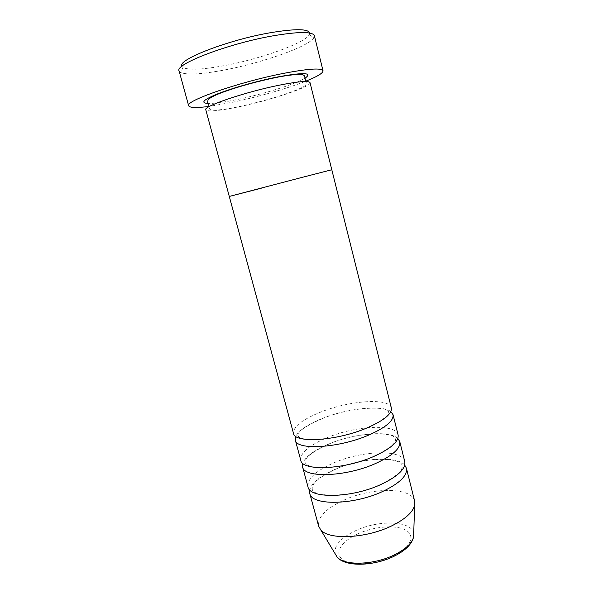 <?xml version="1.0" encoding="UTF-8"?>
<svg xmlns="http://www.w3.org/2000/svg" width="594" height="594" viewBox="0 0 594 594"><rect width="100%" height="100%" fill="white"/><g stroke="black" fill="none" stroke-linecap="round" stroke-linejoin="round"><path stroke-width="0.45" stroke-dasharray="2.97 2.23" d="M309.682 33.034L309.281 34.719C304.93 43.176 260.521 58.91 224.636 65.563C202.925 69.609 189.078 70.285 183.078 67.59L181.905 66.32M179.106 70.924L180.457 72.446C186.887 75.141 201.544 74.324 224.428 69.995C262.214 62.897 309.036 46.473 313.936 37.682L314.375 35.692M310.031 82.663C311.605 86.605 271.592 99.948 239.716 106.616C219.238 110.9 207.93 111.962 205.806 109.808M261.293 188.209L229.284 196.443M304.967 81.504C286.724 88.684 257.588 97.008 232.974 102.175L209.667 106.326M390.83 411.583C382.031 404.492 347.342 408.375 322.2 418.555C307.759 424.368 298.945 430.301 295.745 436.345M391.342 407.885C389.337 397.49 349.183 400.556 320.515 412.162C302.123 419.616 293.117 426.685 293.495 433.375M397.846 438.469C389.449 430.056 354.195 433.286 328.92 443.948C314.196 450.126 305.472 456.563 302.732 463.246M398.091 434.882C395.812 423.381 355.658 425.638 327.249 437.63C309.029 445.322 300.2 452.858 300.772 460.231M404.714 465.087C396.614 455.412 360.907 457.959 335.565 469.089C320.649 475.601 312.036 482.521 309.726 489.835M404.766 461.583C402.22 448.997 362.065 450.46 333.91 462.83C315.86 470.76 307.209 478.749 307.974 486.798M414.649 501.106C411.701 486.931 371.554 487.243 343.778 500.155C325.972 508.442 317.59 517.092 318.629 526.113M305.012 78.193C295.47 84.11 263.565 94.067 237.808 99.398C224.242 102.22 214.308 103.579 208.011 103.46M357.291 534.095C373.366 526.529 395.262 524.495 405.42 529.93C415.815 535.231 411.033 547.557 393.622 556.058C376.351 564.649 351.834 566.312 342.909 559.86C333.709 553.526 341.105 541.572 357.291 534.095M413.714 533.62C412.191 520.485 378.341 519.572 355.16 530.888C340.228 538.231 333.605 545.945 335.306 554.039M309.281 34.719L313.936 37.682M305.346 79.834L306.222 82.67C305.962 85.417 307.417 85.93 288.639 93.013C273.314 98.248 257.083 102.71 239.954 106.393C228.69 108.791 220.025 110.053 213.966 110.18C208.449 109.69 210.128 109.177 209.14 107.96L208.524 105.056M183.078 67.59L180.457 72.446M322.869 418.339C305.62 425.853 297.297 431.645 297.876 435.706C299.02 437.347 299.732 438.61 308.873 439.486C326.113 440.288 348.203 435.372 365.503 428.474C371.547 425.965 376.574 423.448 380.591 420.923L386.39 416.424C388.201 414.545 388.951 413.09 388.654 412.065C389.115 405.702 350.363 406.69 322.869 418.339M329.611 443.755C312.563 451.447 304.403 457.707 305.123 462.518C306.311 464.664 307.885 466.357 317.523 467.404C331.244 468.666 355.227 464.27 372.72 456.786C388.929 449.131 396.495 443.206 395.411 439.003C395.433 431.452 356.831 431.808 329.611 443.755M336.286 468.918C319.431 476.789 311.427 483.501 312.296 489.04C311.642 497.408 351.522 498.106 379.863 484.778C395.879 476.908 403.289 470.53 402.093 465.651C401.707 456.942 363.231 456.675 336.286 468.918"/><path stroke-width="0.89" d="M181.905 66.32C176.5 60.061 227.717 39.969 270.612 32.685C295.3 28.623 308.323 28.742 309.682 33.034M323.039 70.783L314.375 35.692C312.593 31.475 298.886 31.504 273.255 35.789C228.289 43.518 174.272 64.375 179.106 70.924L188.654 105.784C184.392 101.203 238.476 82.18 282.863 73.515C308.167 68.666 321.554 67.761 323.039 70.783C323.106 73.159 317.077 76.73 304.967 81.504M205.806 109.808C202.792 106.504 244.52 92.189 278.608 85.313C298.344 81.4 308.821 80.509 310.031 82.663L331.801 169.743L302.175 177.361L331.801 169.743L391.342 407.885C392.181 413.832 383.865 420.597 366.401 428.177C336.204 441.03 294.282 443.414 293.495 433.375L229.284 196.443L302.175 177.361L229.284 196.443L205.806 109.808M261.293 188.209L229.284 196.443M209.667 106.326C196.763 108.071 189.761 107.893 188.654 105.784M295.745 436.345L295.322 440.117C296.183 450.415 338.105 448.262 368.221 435.291C385.647 427.643 393.919 420.767 393.035 414.664L390.83 411.583M302.732 463.246L302.584 466.899C303.734 478.222 345.656 476.975 375.46 463.558C392.701 455.635 400.801 448.307 399.769 441.587L397.846 438.469M295.322 440.117L300.772 460.231C301.856 471.294 343.778 469.824 373.656 456.519C390.941 448.663 399.086 441.453 398.091 434.882L393.035 414.664M309.726 489.835L309.764 493.391C311.204 505.717 353.111 505.36 382.618 491.505C399.68 483.308 407.618 475.549 406.422 468.213L404.714 465.087M302.584 466.899L307.974 486.798C309.34 498.871 351.254 498.292 380.836 484.548C397.943 476.418 405.917 468.763 404.766 461.583L399.769 441.587M309.764 493.391L318.629 526.113L320.701 529.811C328.475 540.117 365.83 538.572 391.446 525.994C405.034 519.297 412.771 512.414 414.642 505.338L414.649 501.106L406.422 468.213M208.011 103.46C200.126 102.933 203.43 99.688 217.931 93.733C232.395 88.061 256.831 81.126 276.522 77.161C303.631 72.164 313.127 72.505 305.012 78.193M335.306 554.039L337.006 556.86C343.874 566 374.168 565.184 394.802 554.67C405.784 549.064 412.05 543.139 413.602 536.909L413.714 533.62M305.346 79.834L304.759 76.826C304.581 75.475 303.371 74.695 301.128 74.495C301.047 74.079 290.266 74.547 276.195 77.472C257.529 81.319 240.206 86.063 224.228 91.714C216.023 94.676 210.662 97.297 208.145 99.577L207.558 102.146L208.524 105.056M414.642 505.338L413.602 536.909C411.961 544.015 405.65 550.356 394.661 555.947C374.302 566.32 344.824 567.292 337.006 556.86L320.701 529.811"/></g></svg>
